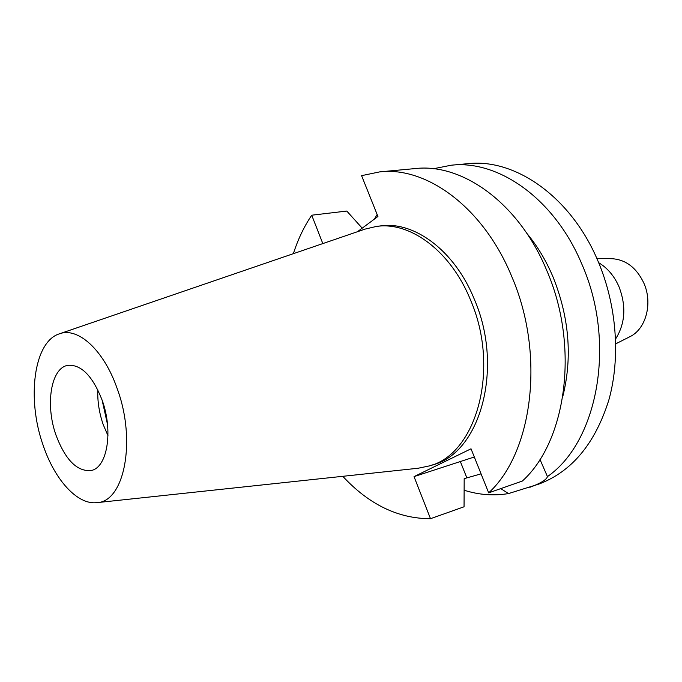 <?xml version="1.0" encoding="UTF-8"?>
<svg xmlns="http://www.w3.org/2000/svg" width="682" height="682" viewBox="0 0 682 682"><rect width="100%" height="100%" fill="white"/><g stroke="black" fill="none" stroke-linecap="round" stroke-linejoin="round"><path stroke-width="1.02" d="M102.053 399.959C92.539 375.884 81.158 364.341 67.927 365.33C50.826 367.811 45.072 404.955 56.077 435.372C65.523 460.145 77.254 471.85 91.26 470.495C107.338 467.605 113.451 430.802 102.053 399.959M107.986 435.704L103.204 424.579C99.205 412.977 97.398 401.374 97.799 389.78M102.121 400.155L107.517 424.477M615.744 343.839L629.767 336.763C645.973 329.184 653.015 303.175 643.782 282.953C636.545 267.89 626.093 259.808 612.445 258.734L596.759 258.248M615.599 338.988C625.292 323.515 626.4 306.056 618.941 286.611C614.201 275.912 607.44 267.941 598.677 262.706M500.767 488.61L508.533 493.572L538.899 484.075C571.806 471.646 595.122 443.624 608.847 400.019C620.722 357.573 616.775 304.999 597.858 260.771C570.877 196.595 514.995 158.181 467.801 163.68L451.177 165.223C498.38 159.707 554.483 198.684 581.695 263.781C616.69 342.347 597.892 441.927 547.441 476.59L539.974 459.404M433.402 168.752L451.177 165.223M374.418 219.093L377.146 214.498M562.897 396.08C572.522 357.078 569.214 317.318 552.966 276.798C545.984 260.371 537.254 245.852 526.768 233.261M529.812 487.332C540.749 483.24 546.623 479.659 547.441 476.59M357.428 231.727L377.939 216.475L361.588 175.658L379.763 171.873C426.796 166.28 483.674 207.703 511.85 276.773C545.455 354.572 532.71 452.601 488.679 492.856L471.023 448.799L414.034 476.624L430.495 518.695L464.05 506.786L464.178 478.645L481.066 473.854M474.305 456.991L414.034 476.624M508.533 493.572C493.708 496.019 478.909 494.91 464.144 490.222M322.825 243.585L311.717 215.205L346.771 211.053L362.21 228.172M430.495 518.695C398.288 518.687 369.047 504.561 342.782 476.309M293.371 253.67C297.932 239.425 304.044 226.603 311.717 215.205M429.37 465.908L433.061 464.74C479.983 453.087 504.16 368.306 474.493 299.662C454.8 250.516 413.948 220.636 380.079 225.964L376.242 226.475C410.104 221.147 450.973 251.121 470.699 300.421C500.409 369.269 476.283 454.272 429.37 465.908L418.194 468.236L96.75 502.66C77.33 505.004 54.688 479.727 43.154 445.329C26.564 398.944 33.691 341.793 59.291 333.865C77.791 326.661 103.732 349.84 117.099 388.365C136.673 440.794 124.269 502.165 96.75 502.66M379.763 171.873L415.295 168.565C462.447 163.007 518.968 203.21 546.674 270.294C579.734 345.851 566.554 441.339 522.369 481.032L488.679 492.856M59.291 333.865L365.126 229.092L376.242 226.475M466.812 477.767L460.444 461.782"/></g></svg>
